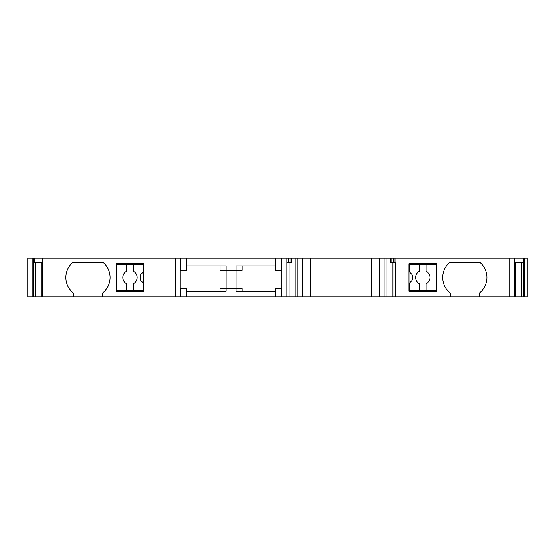 <?xml version="1.0" encoding="UTF-8"?>
<svg xmlns="http://www.w3.org/2000/svg" width="555" height="555" viewBox="0 0 555 555"><rect width="100%" height="100%" fill="white"/><g stroke="black" fill="none" stroke-linecap="round" stroke-linejoin="round"><path stroke-width="0.83" d="M419.504 264.236L409.555 264.236L409.555 271.062A2.213 2.213 -90 0 0 410.207 272.623L411.692 274.115A2.213 2.213 -90 0 1 412.344 275.675L412.344 279.325A2.213 2.213 -90 0 1 411.692 280.885L410.207 282.377A2.213 2.213 -90 0 0 409.555 283.938L409.555 290.764L419.504 290.764L419.504 283.848A7.159 7.159 -90 0 1 419.504 271.152L419.504 264.236L436.077 264.236L436.077 290.764L426.136 290.764L426.136 283.848A7.159 7.159 -90 0 0 426.136 271.152L426.136 264.236M242.14 265.894L242.14 270.32L226.114 270.32L226.114 291.313L186.882 291.313L186.882 288.551L180.25 288.551L180.25 270.32L180.25 288.551M527.25 296.842L527.25 258.158L527.25 296.842L514.873 296.842L514.873 258.158L27.75 258.158L27.75 296.842L29.963 296.842L29.963 258.158M514.873 296.842L395.195 296.842L395.195 262.584L395.195 296.842L275.287 296.842L275.287 288.551L281.919 288.551L281.919 270.32L275.287 270.32L275.287 258.158M450.445 296.842L450.445 293.248A19.89 19.89 0 0 1 449.446 262.584L480.179 262.584A19.89 19.89 0 0 1 479.18 293.248L479.18 296.842M291.313 258.158L291.313 262.584L286.893 262.584L286.893 258.158M275.287 265.894L236.062 265.894L236.062 288.551L242.14 288.551L242.14 291.313M275.287 291.313L236.062 291.313L236.062 288.551L220.037 288.551L220.037 291.313M186.882 258.158L186.882 270.32L186.882 265.894L226.114 265.894L226.114 270.32L220.037 270.32L220.037 265.894M186.882 270.32L180.25 270.32M73.614 293.248A19.89 19.89 90 0 1 72.608 262.584L103.348 262.584A19.89 19.89 90 0 1 102.342 293.248L102.342 296.842L73.614 296.842L73.614 293.248M116.155 263.687L116.155 291.313L143.787 291.313L143.787 263.687L116.155 263.687M514.873 258.158L527.25 258.158M409.007 291.313L436.632 291.313L436.632 263.687L409.007 263.687L409.007 291.313M275.287 296.842L102.342 296.842M73.614 296.842L42.34 296.842L42.34 258.158M390.769 258.158L390.769 262.584L395.195 262.584M286.893 296.842L286.893 262.584L286.893 296.842M514.873 262.584L523.004 262.584L523.004 258.158M186.882 296.842L186.882 288.551M42.34 296.842L29.963 296.842M521.638 262.584L521.658 296.842M133.283 290.764L143.232 290.764L143.232 283.938A2.213 2.213 -90 0 0 142.586 282.377L141.095 280.885A2.213 2.213 -90 0 1 140.45 279.325L140.45 275.675A2.213 2.213 -90 0 1 141.095 274.115L142.586 272.623A2.213 2.213 -90 0 0 143.232 271.062L143.232 264.236L133.283 264.236L133.283 271.152A7.159 7.159 -90 0 1 133.283 283.848L133.283 290.764L126.658 290.764L126.658 283.848A7.159 7.159 -90 0 1 126.658 271.152L126.658 264.236L133.283 264.236M126.658 290.764L116.71 290.764L116.71 264.236L126.658 264.236M419.504 290.764L426.136 290.764M34.209 258.158L34.209 262.584L42.34 262.584M35.548 296.842L35.575 262.584M509.275 296.842L509.275 258.158M514.714 296.842L514.714 258.158M289.106 296.842L289.106 262.584M295.198 296.842L295.198 258.158M297.223 296.842L297.223 258.158M371.85 296.842L371.85 258.158M379.481 296.842L379.481 258.158M287.039 262.584L287.039 258.158M288.572 262.584L288.572 258.158M180.368 270.32L180.368 258.158M386.89 296.842L386.89 258.158M384.865 296.842L384.865 258.158M175.276 296.842L175.276 258.158M47.938 296.842L47.938 258.158M391.108 262.584L391.108 258.158M393.509 262.584L393.509 258.158M180.368 296.842L180.368 288.551M392.982 296.842L392.982 262.584M42.492 296.842L42.492 258.158M281.801 296.842L281.801 288.551M281.801 270.32L281.801 258.158M290.973 262.584L290.973 258.158M395.049 262.584L395.049 258.158M32.87 296.842L32.87 258.158M33.349 296.842L33.349 258.158M523.858 296.842L523.858 258.158M41.729 296.842L41.729 262.584M524.343 296.842L524.343 258.158M515.484 296.842L515.484 262.584M310.231 296.842L310.231 258.158M302.607 296.842L302.607 258.158M371.434 258.158L371.434 296.842M310.654 258.158L310.654 296.842"/></g></svg>
